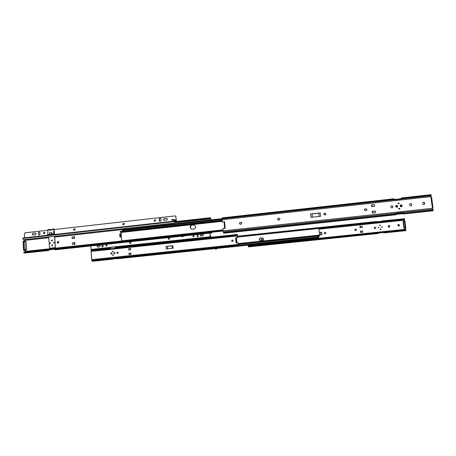 <?xml version="1.0" encoding="UTF-8"?>
<svg xmlns="http://www.w3.org/2000/svg" width="456" height="456" viewBox="0 0 456 456"><rect width="100%" height="100%" fill="white"/><g stroke="black" fill="none" stroke-linecap="round" stroke-linejoin="round"><path stroke-width="0.68" d="M262.633 239.622L262.348 239.104L261.544 238.978C260.815 239.269 260.69 239.719 261.163 240.335L261.955 240.449L262.633 239.622M261.185 240.352C260.752 239.731 260.889 239.292 261.596 239.024L262.382 239.132M325.983 232.999L324.849 232.349L324.165 233.193L325.293 233.837L325.983 232.999M324.159 233.153L325.128 232.366L325.983 233.107M356.495 229.807L355.623 229.123L354.694 229.647L355.52 230.679L356.495 229.807M354.705 229.613L355.6 229.174L356.467 229.858L356.404 230.263M374.211 227.954C374.536 228.707 375.02 228.826 375.664 228.302L375.795 227.789C375.465 227.025 374.974 226.911 374.33 227.447L374.211 227.954M374.347 227.424C374.992 226.98 375.465 227.116 375.75 227.84L375.607 228.376M380.042 229.334L380.897 229.567L380.994 229.231L380.133 229.003L380.042 229.334M380.133 229.003L380.897 229.567M379.574 225.401L380.441 225.623L380.526 225.304L379.654 225.087L379.574 225.401M379.654 225.087L380.441 225.623M381.552 227.185L382.362 227.099L381.552 227.185M381.638 226.894L382.253 227.419M378.206 227.533L379.016 227.453L378.206 227.533M378.28 227.253L378.913 227.761M319.531 234.948L321.913 234.703L321.64 232.172L319.251 232.343M405.401 229.636L405.013 229.357L378.064 232.132L378.138 232.452M378.064 232.15L248.463 245.562L248.446 245.926M376.981 222.67L382.265 222.112L382.259 221.804M318.744 227.635L376.941 221.462L377.061 221.776L382.43 221.206L382.305 220.892L382.248 221.223M404.364 219.057L404.364 219.467L404.364 219.057L318.801 228.125L318.744 227.607L319.582 235.444L318.795 228.114L237.382 236.738M404.364 219.467L318.841 228.519L404.176 219.478M376.969 222.368L376.992 223.07L318.915 229.208M388.187 226.353L388.221 226.626C388.506 227.344 388.974 227.487 389.623 227.054L389.777 226.187C389.487 225.458 389.014 225.321 388.364 225.771L388.187 226.353M397.763 225.35L399.171 226.09L399.359 225.184C399.091 224.477 398.629 224.323 397.974 224.728L397.763 225.35M359.915 226.324L360.04 227.664L362.281 227.424L362.127 226.136L359.915 226.324L360.04 227.664M362.833 232.229L362.685 230.935L360.821 231.089L360.445 231.169L360.593 232.463L362.833 232.229L360.622 232.423L360.468 231.129M376.992 223.07L382.345 222.522L382.265 222.112M248.417 245.111L248.463 245.562M405.013 229.357L405.11 228.809L405.766 228.513L405.772 227.755L404.962 221.2L404.797 220.584L404.272 220.641L405.236 227.806L405.23 228.57L404.831 228.752L405.367 228.701M404.13 220.75L403.885 220.225L382.345 222.522M248.32 246.234L248.742 245.835L248.452 246.895L378.337 233.495L378.389 233.01L248.32 246.234M378.389 233.01L383.77 232.429L383.713 232.942L405.96 230.645L405.43 229.63L406.005 230.126M405.715 229.944L248.554 246.189M378.087 232.252L383.428 231.58L383.502 231.899M383.713 232.942L383.547 232.452M382.305 220.892L404.626 218.732L382.424 221.183M404.181 219.125L318.801 228.171M382.327 221.798L382.345 222.505M403.885 220.225L404.483 219.41M405.43 229.63L248.742 245.835M405.515 229.915L248.731 246.12M388.375 225.76L389.726 226.239L389.623 227.054M397.98 224.722L399.296 225.235L399.171 226.09M403.913 221.308L403.856 220.852L404.797 220.584M376.992 223.052L382.293 222.488M362.281 227.424L360.069 227.618M360.268 226.29L360.417 227.584M360.97 232.383L360.821 231.089M319.531 234.92L321.269 234.772M319.525 234.874L321.913 234.703M320.836 234.737L320.562 232.201M403.07 221.616L403.355 221.365L404.164 227.92L403.873 228.148L403.07 221.616M404.164 227.92L405.236 227.806L404.426 221.257L403.355 221.365M405.772 227.755L403.873 228.148M263.066 238.112L260.855 237.872C259.242 238.499 258.951 239.497 259.983 240.876C258.951 239.497 259.242 238.499 260.855 237.872L263.066 238.112L260.798 237.827C259.162 238.477 258.888 239.491 259.971 240.865L262.126 241.07C263.733 240.454 264.03 239.457 263.021 238.078M260.011 240.893C259.014 239.52 259.31 238.522 260.906 237.912L263.089 238.135M317.974 236.966L318.681 236.738L318.613 236.077L318.681 236.738L317.974 236.96L318.71 237.034L318.801 237.821L318.71 236.983L238.317 245.379M318.801 237.821L238.471 246.143M238.078 244.313L319.627 235.826L238.083 244.336M238.078 244.285L319.622 235.798M238.038 243.846L319.576 235.347M238.032 243.783L319.565 235.285M237.376 236.67L318.79 228.04M237.337 236.248L318.744 227.612L237.337 236.242M215.528 249.061L214.89 248.583L215.175 248.457L217.181 248.355L216.098 249.13L214.901 248.6M114.439 253.804C115.197 253.382 115.225 252.932 114.524 252.447L114.342 252.442C113.584 252.869 113.555 253.319 114.262 253.798L114.439 253.804M114.559 252.453L114.422 252.453C113.675 252.863 113.635 253.314 114.308 253.804M111.469 254.117C112.233 253.69 112.261 253.24 111.555 252.761L111.378 252.755C110.62 253.183 110.591 253.633 111.298 254.112L111.469 254.117M111.589 252.766L111.458 252.766C110.711 253.171 110.671 253.621 111.344 254.117M117.545 253.519L117.061 252.892L117.819 252.082M116.89 252.863L117.454 253.513L118.298 252.715L117.739 252.065L116.89 252.863M113.048 255.588L112.786 255.217L113.196 254.733L113.048 255.588M112.615 255.195L112.957 255.582L113.459 255.103L113.116 254.71L112.615 255.195M112.786 251.855L112.529 251.49L112.945 251.005L112.786 251.855M112.358 251.455L112.695 251.849L113.202 251.37L112.866 250.977L112.358 251.455M214.907 248.611L116.383 258.82L115.75 257.765L111.036 258.341L111.646 259.31L116.058 258.535M238.488 245.858L237.924 242.66L238.266 245.351M167.466 248.788L167.278 246.405L166.058 246.451L166.252 248.919L173.08 248.201L172.881 245.733L166.058 246.451M166.788 246.422L172.881 245.733M129.014 254.528L131.026 254.317L130.94 253.08L128.923 253.291L129.014 254.528M128.592 248.691L128.683 249.928L130.695 249.717L130.61 248.48L128.592 248.691L130.61 248.52M110.363 247.99L91.445 250.002L91.097 250.572L110.358 248.822L115.1 248.315L115.51 247.443M91.126 250.794L91.502 251.41L237.24 235.94L237.473 234.965M211.174 237.251L115.493 247.443M237.314 235.473L237.473 237.764L236.208 237.844L236.664 242.797M232.058 241.555L231.671 240.711L232.737 239.947M111.321 258.478L115.847 258.01M111.218 258.233L111.595 258.826L115.909 258.176M91.166 251.877L91.873 260.906L111.258 258.894M111.629 259.31L92.289 261.316L91.873 260.906M110.38 248.742L110.534 248.252M231.597 240.671L232.018 241.532L233.113 240.779L232.697 239.924L231.671 240.711M237.24 235.94L237.405 237.724L235.638 237.832L236.1 242.883L237.855 242.62M235.638 237.832L236.447 238.032L236.881 242.769M111.748 258.603L111.891 258.968M128.923 253.291L130.94 253.114M130.507 249.74L130.422 248.537M130.752 253.131L130.838 254.34M167.278 246.405L172.402 245.83M172.089 245.898L172.277 248.286M210.581 237.365L210.501 236.122L210.159 236.065M211.111 237.308L210.501 236.122M211.276 237.24L210.638 236.162M114.787 252.567L114.427 252.487C113.698 252.898 113.675 253.331 114.348 253.781L114.564 253.781M110.409 248.657L110.318 247.334M115.094 248.315L115.009 247.112M115.077 247.283L115.14 248.172M111.817 252.875L111.463 252.801C110.734 253.211 110.711 253.644 111.384 254.095L111.595 254.089M200.708 236.026L200.309 235.433L200.976 234.612L202.943 234.481M200.908 234.578L200.235 235.404L200.674 236.014L202.663 235.894C203.444 235.53 203.53 235.051 202.909 234.464L200.976 234.612M130.154 243.601L129.698 243.002L130.496 242.239M129.595 242.98L130.097 243.589L130.946 242.837L130.45 242.221L129.595 242.98M106.368 246.16L105.906 245.556L106.658 244.792M105.786 245.533L106.305 246.149L107.12 245.391L106.607 244.775L105.786 245.533M97.721 247.118L97.231 246.485L97.88 245.687L99.562 245.522M97.755 245.664L97.111 246.462L97.652 247.106L99.402 246.952C100.206 246.502 100.24 246.023 99.505 245.505L97.88 245.687M168.766 239.451L168.338 238.858L169.21 238.1M168.253 238.836L168.72 239.434L169.632 238.687L169.176 238.083L168.253 238.836M193.293 236.801L192.899 236.225L193.834 235.478M192.825 236.197L193.253 236.784L194.222 236.048L193.8 235.461L192.825 236.197M110.352 247.87L110.135 247.317L114.969 246.804L185.022 239.428L185.358 239.959L190.369 239.428L190.032 238.79L185.022 239.428M91.667 249.979L91.006 249.455L90.784 245.966M115.089 247.448L115.442 247.408L114.975 246.901M110.329 247.545L114.969 246.838M190.078 239.126L185.102 239.457L190.038 238.83M209.902 233.153L210.507 237M210.581 237.354L210.159 236.744L209.845 233.164M102.469 247.095L101.933 245.465L102.475 244.712M197.459 236.886L196.975 235.256L197.539 234.487M102.207 244.741L101.882 246.474L102.4 247.089L103.216 246.331L102.657 244.69M197.311 234.509L196.906 235.228L197.419 236.869L198.394 236.134L197.784 234.458M185.358 239.959L185.33 239.634M240.962 224.289L241.857 223.189L241.486 222.505L240.426 222.34C239.457 222.727 239.292 223.326 239.913 224.141L240.962 224.289M277.778 219.786L279.055 220.14L279.961 219.028L279.784 218.555L278.496 218.179C277.641 218.447 277.402 218.983 277.778 219.786C277.482 219.011 277.738 218.498 278.548 218.259L279.784 218.555M323.635 214.223L324.928 213.18L326.074 214.149M325.145 215.118L326.068 213.995L324.558 213.134L323.64 214.269L325.145 215.118M364.538 209.298L365.723 208.723L366.898 209.623L366.812 210.153M366.008 210.672L366.943 209.532L365.769 208.626L364.521 209.338C364.378 210.187 364.749 210.649 365.632 210.712L366.008 210.672M396.572 205.325L395.865 205.736C395.517 206.619 395.831 207.121 396.805 207.246L397.507 206.853C397.866 205.964 397.558 205.456 396.572 205.325M397.444 206.927L397.467 206.899C397.826 206.009 397.518 205.502 396.532 205.371L395.888 205.702M401.086 204.835L400.391 205.217C400.02 206.112 400.328 206.619 401.32 206.756L402.004 206.38C402.392 205.491 402.084 204.972 401.086 204.835M401.941 206.454L401.964 206.425C402.352 205.531 402.044 205.018 401.046 204.881L400.414 205.189M390.929 206.255L390.763 206.933C391.202 207.942 391.858 208.096 392.724 207.394L392.895 206.699C392.445 205.684 391.789 205.536 390.929 206.255C391.807 205.65 392.434 205.838 392.821 206.796L392.633 207.503M398.094 203.057L397.98 203.484L399.148 203.775L399.262 203.342L398.094 203.057L399.177 203.444L399.074 203.855M398.749 208.295L398.624 208.74L399.781 209.047L399.912 208.597L398.749 208.295L399.827 208.694L399.707 209.127M400.721 205.525L400.619 205.895L401.605 206.158L401.707 205.781L400.721 205.525L401.662 205.833L401.554 206.215M396.201 206.021L397.153 206.323L397.051 206.693L397.199 206.272L396.201 206.026L396.104 206.391L397.102 206.636M310.929 217.347L320.636 216.292L320.272 212.923L310.576 213.989L310.929 217.347M374.501 204.59L371.503 204.921L371.703 206.648L374.707 206.317L374.501 204.59L371.509 204.995M375.26 210.997L372.256 211.322L372.461 213.055L375.465 212.73L375.26 210.997L372.261 211.39M222.271 217.854L394.018 198.787L394.389 199.859L401.593 199.061L401.206 197.989L401.069 198.748L394.292 199.5M222.249 217.854L222.3 222.072L224.608 221.719L222.3 222.072M403.241 212.479L403.104 214.012L432.972 210.809L433.046 209.275L403.235 212.353L396.007 213.129L395.899 214.782L223.714 233.238L223.087 230.861L121.832 241.885M433.046 209.275L432.299 208.318L223.087 230.861L222.881 228.513L225.201 228.365L224.608 221.719M403.104 214.012L402.904 213.613L396.013 214.349M396.013 213.807L403.03 213.322L403.115 212.365M403.11 212.809L396.013 213.573M239.953 224.17C239.394 223.355 239.582 222.767 240.517 222.414L241.537 222.551M411.705 204.921L411.757 204.453C411.358 203.484 410.719 203.302 409.841 203.912C410.713 203.427 411.318 203.644 411.66 204.556L411.802 204.824M422.815 202.453C423.681 202.031 424.274 202.259 424.587 203.142L424.342 204.351M312.366 217.193L312.024 213.972L311.442 213.978L320.272 212.923M432.334 208.107L432.972 207.782L432.47 207.89M432.818 207.736L432.396 207.982L430.795 196.661L431.233 195.025L401.383 198.337M401.44 199.078L401.274 198.679L401.189 199.107M430.977 194.683L431.233 195.025M409.841 203.912L409.653 205.057C410.041 206.021 410.674 206.203 411.551 205.616M424.747 203.41L424.701 203.04C424.331 202.099 423.704 201.9 422.826 202.441L422.587 203.644C422.946 204.579 423.567 204.784 424.445 204.26L424.633 203.507M432.396 207.982L432.299 208.318M430.977 196.963L431.615 197.186L432.966 207.754L431.615 197.186M401.177 199.112L401.069 198.748M402.904 213.613L402.904 213.066M372.683 211.345L372.877 213.009M372.124 206.602L371.925 204.949M311.442 213.978L310.576 213.989M312.024 213.972L319.422 213.106M318.858 213.226L319.206 216.452M193.68 229.1C194.968 228.826 195.618 228.028 195.641 226.7L194.473 224.968L192.039 224.905C189.764 225.971 189.519 227.356 191.309 229.066L193.68 229.1M121.096 232.452L121.684 240.802M192.039 224.905L194.541 225.002L192.181 224.973C189.941 225.999 189.673 227.379 191.389 229.1C189.673 227.379 189.941 225.999 192.181 224.973L194.609 225.042M120.327 231.431L222.135 220.185L120.378 231.42L120.327 231.967L120.8 232.48L222.232 221.308M222.18 220.738L120.327 231.967M222.192 220.829L120.344 232.058M121.25 240.848L121.102 241.783L223.081 230.787M223.018 230.08L120.982 241.099M223.024 230.166L120.977 241.184M223.081 230.747L121.051 241.743M191.463 229.129C189.827 227.39 190.118 226.028 192.324 225.047M123.24 230.377L122.407 230.383L122.681 229.721M122.972 230.747L122.715 230.434M122.675 231.163L123.143 230.314L122.407 230.383M58.949 242.176L58.248 241.344L57.165 242.375L57.866 243.208L58.949 242.176M58.015 243.219L57.445 242.421L58.379 241.384M52.155 239.987L51.448 240.591L51.933 241.093M52.001 241.081L51.733 240.637L52.212 240.021M52.423 244.775L51.722 245.379L52.218 245.887M52.286 245.875L52.007 245.425L52.48 244.809M54.121 242.267L53.819 242.216L53.751 243.168L54.047 242.216M175.435 222.186L209.834 218.361L210.41 217.711L211.054 219.872M176.5 221.536L175.816 221.616L175.725 220.003L176.603 221.479M175.406 221.662L175.816 221.616M54.56 236.339L54.891 237.052L210.934 219.758L210.484 218.367L209.72 218.891L209.834 218.361M181.351 236.225L55.039 249.814L54.378 249.232L48.336 249.882L49.009 250.458L49.533 249.751M212.011 232.218L211.835 232.948L211.436 232.281M181.334 236.202L211.818 232.948M184.372 235.9L182.178 236.812L184.384 235.9M181.323 236.179L182.109 236.789L181.323 236.179M121.176 233.632L119.671 233.934L119.894 237.109L121.41 236.943M23.946 252.145L24.322 251.803L23.946 252.242L121.091 241.771M23.946 252.242L23.797 252.715L24.424 253.103L48.963 250.464M55.404 248.446L55.535 248.132L121 241.064M75.052 244.194L74.744 242.563L75.052 244.194L72.493 244.473L72.396 242.877L74.744 242.563M74.379 236.653L72.037 236.977L72.133 238.568L74.687 238.283L74.379 236.653L74.687 238.283M55.535 248.132L49.522 248.765L49.761 249.056M24.162 239.713L25.08 240.358L48.752 237.73M25.08 240.358L24.858 241.076M25.69 249.757L25.735 250.606L25.148 250.669L25.656 251.359L49.522 248.782L49.385 249.096M209.72 218.891L175.195 222.727L209.965 218.874M48.895 237.718L48.553 237.006M24.151 252.162L121.051 241.714M24.322 251.803L121 241.372M25.656 251.359L25.251 251.701M175.429 222.249L209.606 218.447M25.735 250.606L25.148 250.669M23.957 250.561L23.501 249.677L23.091 241.771L23.393 241.007L23.94 240.956M24.544 250.498L24.088 249.614L23.678 241.708L23.98 240.945L25.234 241.081L25.262 241.646M55.472 248.286L49.778 248.902M72.493 244.473L74.841 244.154M74.442 244.199L74.345 242.603M73.98 236.692L74.077 238.288L74.482 238.243M74.077 238.288L72.133 238.568M120.589 233.694L120.817 236.881L121.404 236.812M120.817 236.881L119.894 237.109M121.41 236.892L120.663 237.029M175.417 216.007L175.93 216.714L176.21 220.202L176.78 221.456M175.606 220.687L171.866 220.14L171.969 219.444L172.357 219.478L172.237 220.157M175.628 220.784L171.872 220.145L171.969 219.444M175.725 220.003L172.357 219.478M24.846 241.577L23.678 241.708L24.088 249.614L26.585 249.66L26.169 241.788L24.846 241.577L25.262 249.483L23.501 249.677M25.262 249.483L26.585 249.66M51.608 245.368L52.052 245.887L52.719 245.248L52.275 244.73L51.608 245.368M52.104 245.892L51.705 245.385L52.32 244.735M51.334 240.574L51.767 241.093L52.44 240.454L52.007 239.936L51.334 240.574M51.824 241.099L51.431 240.591L52.052 239.947M53.631 243.128L54.378 242.649L53.808 242.216M49.881 243.538L50.622 243.065L50.052 242.626M52.007 234.544L49.037 234.874L52.377 234.504L51.26 234.384L51.653 232.64L49.607 232.868L48.667 234.914L49.037 234.874M48.068 229.602L47.555 235.04L48.667 234.914L49.613 232.816L49.208 234.612L51.26 234.384M49.208 234.612L48.786 234.874M52.012 229.157L50.451 230.622L49.824 229.795L50.017 229.379L50.804 230.633M54.612 234.447L53.968 228.935L53.494 234.378L52.377 234.504L52.047 233.136M53.614 234.561L53.996 229.14L54.52 234.458M55.176 247.631L49.55 248.218M55.085 247.619L49.641 248.229M55.364 247.403L54.748 236.738M50.753 230.639L50.046 229.59L50.508 230.633M54.64 236.516L55.273 247.386M48.729 237.376L49.544 248.218M49.162 233.461L48.986 234.686M50.12 243.584L50.063 242.626L50.12 243.584M36.075 233.854L35.403 233.033L33.191 233.238C32.171 233.82 32.119 234.435 33.043 235.091L35.249 234.88L36.075 233.854M33.151 235.102C32.325 234.407 32.404 233.797 33.391 233.278L35.494 233.056M122.618 224.141L123.205 224.911L124.374 223.942L123.798 223.172L122.618 224.141M123.285 224.933L122.761 224.187L123.861 223.195M154.008 220.618L154.55 221.377L155.792 220.419L155.257 219.667L154.008 220.618M154.612 221.399L154.128 220.664L155.314 219.689M167.46 219.108L166.924 218.327L164.359 218.492C163.351 218.971 163.248 219.587 164.046 220.339L166.6 220.174L167.46 219.108M164.109 220.362C163.368 219.598 163.487 218.988 164.474 218.538L166.976 218.356M73.462 229.659L74.089 230.44L75.177 229.465L74.55 228.684L73.462 229.659M74.185 230.457L73.633 229.699L74.63 228.707M43.32 233.039L43.97 233.825L45.013 232.851L44.369 232.064L43.32 233.039M44.072 233.837L43.514 233.079L44.46 232.093M175.725 221.143L175.355 220.983L175.326 221.998L175.412 221.416L175.816 221.599M159.235 219.347L159.338 220.704L159.874 221.462L161.133 220.505L161.025 219.142L160.501 218.395C159.748 218.236 159.321 218.555 159.235 219.347L160.558 218.424M38.31 232.936L38.384 234.259L39.028 235.045L40.065 234.07L39.991 232.748L39.353 231.961L38.31 232.936L39.444 231.99M175.93 216.714L176.107 220.151M175.822 216.663L174.916 215.905L54.321 229.505M51.745 229.795L50.382 229.949M47.834 230.24L25.137 232.799L24.402 233.711L24.618 237.793M175.343 220.989L22.999 237.975L22.828 238.967L23.558 239.713M175.435 222.049L174.659 223.001L23.655 239.713M174.551 222.955L175.326 221.998M174.659 223.001L23.86 239.748M159.942 221.485L159.349 219.393M39.136 235.057L38.578 234.298L38.503 232.976M377.055 221.753L318.778 227.932M404.831 228.752L404.746 228.057M406.022 230.155L383.77 232.452M405.23 228.57L405.766 228.513M404.426 221.257L404.962 221.2M404.056 220.812L404.119 221.285M404.951 228.028L405.036 228.718M318.157 236.749L318.094 236.134M238.499 246.035L318.784 237.713L238.505 246.023M238.089 244.422L319.639 235.934M217.227 248.372L215.54 249.067L216.138 249.141L217.221 248.372L238.437 246.172M116.001 258.404L238.254 245.721M115.778 257.845L238.123 245.14M115.117 248.241L237.217 235.262M115.265 247.75L237.245 234.766M111.401 258.66L111.743 258.626M92.032 259.595L238.015 244.41M91.741 260.342L111.036 258.341M238.511 245.955L238.425 245.573M91.189 250.315L110.38 248.269M237.468 235.136L237.485 234.811M215.175 248.457L216.765 248.292M91.006 249.455L110.141 247.414M91.194 249.899L110.323 247.864M115.151 247.351L185.159 239.89M190.175 239.354L210.279 237.217M190.044 238.893L210.159 236.744M394.189 199.135L222.135 218.219M394.366 199.762L222.078 218.846M396.013 213.254L223.24 231.836M396.013 214.092L223.423 232.617M430.795 196.661L222.095 219.729M431.29 195.675L401.571 198.964M433.177 210.108L403.235 213.317M224.056 221.872L224.643 228.399L224.067 221.89M223.098 230.97L121.649 241.902M193.321 224.762L193.606 224.905M123.057 230.736L123.08 231.118M122.407 230.377L222.066 219.353M175.429 221.952L210.239 218.076M210.085 218.823L210.683 218.76M54.389 249.261L211.481 232.338M23.746 252.561L48.353 249.911M210.296 217.951L210.427 218.47M23.678 241.708L23.091 241.771M25.433 250.612L25.393 249.785M24.966 241.594L24.937 241.087M184.287 235.872L182.109 236.789M181.659 235.997C182.406 236.618 183.101 236.544 183.734 235.775M176.569 220.636L176.261 220.493M53.774 229.351L51.796 229.573M54.241 229.602L53.854 229.642M49.824 229.795L47.851 230.018M49.613 232.816L51.659 232.588M50.314 230.041L49.955 230.08M52.195 234.498L51.876 233.17L51.596 234.395M175.286 221.479L22.8 238.471M248.315 246.16L248.303 246.485M406.039 230.195L405.948 229.864M404.626 219.194L404.632 218.789M318.71 236.983L318.031 237.052M238.089 244.456L319.639 235.969M238.009 243.589L319.548 235.091M237.411 237.08L318.835 228.456M211.162 237.251L237.325 234.469M238.425 245.539L238.505 245.898M91.126 251.86L91.605 259.287M114.599 252.493L114.422 252.487C113.686 252.829 113.664 253.262 114.348 253.781M111.629 252.806L111.458 252.801C110.722 253.148 110.7 253.582 111.384 254.095M431 194.683L401.206 197.989M223.001 229.858L121.21 240.853M223.104 231.021L121.752 241.942M122.573 229.676L222.095 218.646M122.618 230.839L122.641 231.169M176.575 221.479L210.41 217.711M24.003 251.946L23.803 252.356M23.98 240.945L23.393 241.007M176.21 220.197L175.902 220.054M53.968 228.935L51.99 229.157M50.017 229.379L48.045 229.602M175.355 220.983L22.999 237.975"/></g></svg>
